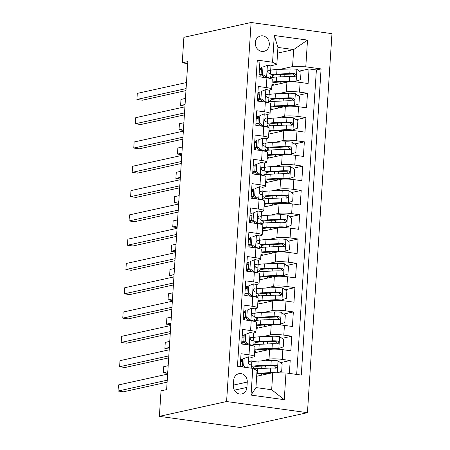 <?xml version="1.0" encoding="UTF-8"?>
<svg xmlns="http://www.w3.org/2000/svg" width="450" height="450" viewBox="0 0 450 450"><rect width="100%" height="100%" fill="white"/><g stroke="black" fill="none" stroke-linecap="round" stroke-linejoin="round"><path stroke-width="0.67" d="M255.308 42.688A7.875 6.964 77.6 0 0 263.998 51.345A7.875 6.964 77.6 0 0 269.297 44.617A7.875 6.964 77.6 0 0 260.606 35.966A7.875 6.964 77.6 0 0 255.308 42.688M307.451 412.678L331.959 33.649L251.106 22.5L226.592 401.535L307.451 412.678L240.238 427.5L159.379 416.351L226.592 401.535M257.164 61.791L259.886 62.167L258.941 76.748L266.918 77.844L266.293 87.564A9.844 1.429 3.7 0 1 271.631 89.184A9.844 1.429 3.7 0 1 270.551 89.758L268.751 90.152M266.293 87.564L258.311 86.462L257.372 101.042L265.348 102.144L264.718 111.859A9.844 1.429 3.7 0 1 270.062 113.484A9.844 1.429 3.7 0 1 268.982 114.052L267.182 114.452M264.718 111.859L256.742 110.762L255.803 125.342L263.779 126.439L263.149 136.159A9.844 1.429 3.7 0 1 268.493 137.779A9.844 1.429 3.7 0 1 267.407 138.352L265.607 138.746M263.149 136.159L255.172 135.056L254.227 149.636L262.204 150.739L261.579 160.453A9.844 1.429 3.7 0 1 266.918 162.079A9.844 1.429 3.7 0 1 265.838 162.647L264.037 163.046M261.579 160.453L253.603 159.356L252.658 173.931L260.634 175.033L260.004 184.753A9.844 1.429 3.7 0 1 265.348 186.373A9.844 1.429 3.7 0 1 264.268 186.947L262.468 187.341M260.004 184.753L252.028 183.651L251.089 198.231L259.065 199.328L258.435 209.047A9.844 1.429 3.7 0 1 263.779 210.673A9.844 1.429 3.7 0 1 262.693 211.241L260.893 211.641M258.435 209.047L250.459 207.951L249.514 222.525L257.49 223.627L256.866 233.347A9.844 1.429 3.7 0 1 262.204 234.968A9.844 1.429 3.7 0 1 261.124 235.541L259.324 235.935M256.866 233.347L248.889 232.245L247.944 246.825L255.921 247.922L255.291 257.642A9.844 1.429 3.7 0 1 260.634 259.267A9.844 1.429 3.7 0 1 259.554 259.836L257.754 260.235M255.291 257.642L247.314 256.545L246.375 271.119L254.351 272.222L253.721 281.942A9.844 1.429 3.7 0 1 259.065 283.562A9.844 1.429 3.7 0 1 257.979 284.136L256.179 284.529M253.721 281.942L245.745 280.839L244.8 295.419L252.776 296.516L252.152 306.236A9.844 1.429 3.7 0 1 257.49 307.862A9.844 1.429 3.7 0 1 256.41 308.43L254.61 308.829M252.152 306.236L244.176 305.139L243.231 319.714L251.207 320.816L250.577 330.536A9.844 1.429 3.7 0 1 255.921 332.156A9.844 1.429 3.7 0 1 254.841 332.724L253.041 333.124M250.577 330.536L242.601 329.434L241.661 344.014L249.638 345.111A9.844 1.429 3.7 0 1 254.976 346.736L254.351 356.456A9.844 1.429 3.7 0 1 253.266 357.024L251.466 357.418M289.367 373.416L290.199 360.512L280.457 362.661M265.613 365.929L264.831 366.103M254.588 352.794L269.629 349.476A9.844 1.429 3.7 0 1 282.853 349.689L290.829 350.792L291.774 336.212L282.026 338.361M267.182 341.634L266.4 341.809M256.157 328.494L271.204 325.176A9.844 1.429 -176.3 0 1 284.423 325.395L292.399 326.492L293.344 311.918L283.596 314.066M268.757 317.34L267.969 317.509M257.726 304.2L272.773 300.881A9.844 1.429 -176.3 0 1 285.998 301.095L293.974 302.197L294.913 287.618L285.171 289.766M270.326 293.04L269.544 293.214M259.301 279.9L274.343 276.581A9.844 1.429 -176.3 0 1 287.567 276.801L295.543 277.903L296.488 263.323L286.74 265.472M271.896 268.746L271.114 268.914M260.871 255.606L275.918 252.287A9.844 1.429 -176.3 0 1 289.136 252.506L297.113 253.603L298.058 239.023L288.309 241.172M273.471 244.446L272.683 244.62M262.44 231.306L277.487 227.987A9.844 1.429 -176.3 0 1 290.711 228.206L298.688 229.309L299.627 214.729L289.884 216.877M275.04 220.151L274.258 220.32M264.015 207.011L279.056 203.692A9.844 1.429 -176.3 0 1 292.281 203.912L300.257 205.009L301.202 190.429L291.454 192.578M276.609 195.851L275.827 196.026M265.584 182.711L280.631 179.398A9.844 1.429 -176.3 0 1 293.85 179.612L301.826 180.714L302.771 166.134L293.023 168.283M278.184 171.557L277.397 171.726M267.154 158.417L282.201 155.098A9.844 1.429 -176.3 0 1 295.425 155.317L303.401 156.414L304.341 141.84L294.598 143.989M279.754 147.257L278.972 147.431M268.729 134.117L283.77 130.804A9.844 1.429 -176.3 0 1 296.994 131.017L304.971 132.12L305.916 117.54L296.168 119.689M281.323 122.962L280.541 123.137M270.298 109.823L285.345 106.504A9.844 1.429 -176.3 0 1 298.564 106.723L306.54 107.82L307.485 93.246L297.737 95.394M282.898 98.663L282.111 98.837M259.926 92.098L257.923 92.543M258.356 116.398L256.348 116.837M256.787 140.692L254.779 141.137M255.212 164.993L253.209 165.431M253.643 189.287L251.634 189.731M252.073 213.587L250.065 214.026M250.498 237.881L248.496 238.326M248.929 262.176L246.921 262.62M247.359 286.476L245.351 286.92M245.784 310.77L243.782 311.214M244.215 335.07L242.207 335.514M159.379 416.351L161.032 390.842L166.629 389.604L187.841 61.594L182.244 62.831L187.718 63.585M246.909 387.422L247.252 382.072A7.628 6.75 77.6 0 0 238.838 373.691A7.628 6.75 77.6 0 0 233.702 380.205L233.359 385.549A7.628 6.75 77.6 0 0 241.774 393.936A7.628 6.75 77.6 0 0 246.909 387.422L234.377 390.184M276.829 64.423L272.565 62.229L257.271 60.12L237.471 366.261L252.771 368.37L257.029 370.564L255.932 387.574L271.665 389.739L272.762 372.735L285.986 372.949L301.286 375.058L321.081 68.918L305.786 66.808L292.562 66.594L293.659 49.584L277.926 47.413L276.829 64.423L270.321 65.858M272.565 62.229L274.298 35.505L307.513 40.084L305.786 66.808M285.986 372.949L284.259 399.679L251.038 395.1L252.771 368.37M278.319 93.684L286.284 91.924A9.844 1.429 3.7 0 1 299.509 92.143L307.485 93.246M271.868 85.522L286.914 82.209L286.284 91.924M258.756 94.191L258.874 92.329M276.75 117.979L284.715 116.224A9.844 1.429 3.7 0 1 297.934 116.443L305.916 117.54M257.186 118.485L257.304 116.629M275.175 142.279L283.146 140.518A9.844 1.429 3.7 0 1 296.364 140.737L304.341 141.84M255.611 142.785L255.735 140.923M273.606 166.573L281.571 164.818A9.844 1.429 3.7 0 1 294.795 165.032L302.771 166.134M254.042 167.079L254.16 165.223M272.036 190.873L280.001 189.112A9.844 1.429 3.7 0 1 293.226 189.332L301.202 190.429M252.472 191.379L252.591 189.518M270.461 215.167L278.432 213.412A9.844 1.429 3.7 0 1 291.651 213.626L299.627 214.729M250.898 215.674L251.021 213.817M268.892 239.462L276.857 237.707A9.844 1.429 3.7 0 1 290.081 237.926L298.058 239.023M249.328 239.974L249.446 238.112M267.322 263.762L275.287 262.007A9.844 1.429 3.7 0 1 288.512 262.221L296.488 263.323M247.759 264.268L247.877 262.412M265.748 288.056L273.718 286.301A9.844 1.429 3.7 0 1 286.937 286.521L294.913 287.618M246.184 288.568L246.308 286.706M264.178 312.356L272.143 310.601A9.844 1.429 3.7 0 1 285.368 310.815L293.344 311.918M244.614 312.863L244.732 311.006M262.609 336.651L270.574 334.896A9.844 1.429 3.7 0 1 283.798 335.115L291.774 336.212M243.045 337.157L243.163 335.301M242.646 359.364L240.638 359.809M241.47 361.457L241.594 359.601M261.034 360.951L269.004 359.196A9.844 1.429 3.7 0 1 282.223 359.409L290.199 360.512M296.685 374.428L316.378 69.958L309.054 68.946L299.312 71.094M286.914 82.209A9.844 1.429 -176.3 0 1 300.139 82.423L308.115 83.526L309.054 68.946M240.199 366.637L241.031 353.734L249.007 354.831A9.844 1.429 3.7 0 1 254.351 356.456M261.501 67.804L259.493 68.242M256.657 376.284L272.762 372.735M182.244 62.831L183.893 37.322L251.106 22.5M277.554 53.134L293.659 49.584L307.513 40.084M279.889 69.384L292.562 66.594M260.325 69.891L260.449 68.034M242.809 344.171L242.933 342.304M244.384 319.871L244.502 318.009M245.953 295.577L246.071 293.709M247.523 271.282L247.646 269.415M249.097 246.982L249.216 245.115M250.667 222.688L250.785 220.821M252.236 198.388L252.36 196.526M253.806 174.094L253.929 172.226M255.381 149.794L255.499 147.932M256.95 125.499L257.074 123.632M258.519 101.199L258.643 99.337M260.094 76.905L260.213 75.038M284.468 74.368L283.686 74.543M255.921 332.156L256.551 322.436A9.844 1.429 -176.3 0 0 251.207 320.816M257.49 307.862L258.12 298.142A9.844 1.429 -176.3 0 0 252.776 296.516M259.065 283.562L259.689 273.842A9.844 1.429 -176.3 0 0 254.351 272.222M260.634 259.267L261.264 249.547A9.844 1.429 -176.3 0 0 255.921 247.922M262.204 234.968L262.834 225.248A9.844 1.429 -176.3 0 0 257.49 223.627M263.779 210.673L264.403 200.953A9.844 1.429 -176.3 0 0 259.065 199.328M265.348 186.373L265.978 176.659A9.844 1.429 -176.3 0 0 260.634 175.033M266.918 162.079L267.548 152.359A9.844 1.429 -176.3 0 0 262.204 150.739M268.493 137.779L269.117 128.064A9.844 1.429 -176.3 0 0 263.779 126.439M270.062 113.484L270.692 103.764A9.844 1.429 -176.3 0 0 265.348 102.144M316.378 69.958L321.081 68.918M271.631 89.184L272.261 79.47A9.844 1.429 -176.3 0 0 266.918 77.844M255.932 387.574L251.038 395.1M271.665 389.739L284.259 399.679M274.298 35.505L277.926 47.413M248.653 356.811L242.674 358.959L248.653 356.811A6.519 0.945 3.7 0 1 252.084 357.868L251.955 360.219A18.827 2.728 3.7 0 1 251.955 360.225A18.827 2.728 3.7 0 1 251.955 360.231L251.657 364.838A18.827 2.728 -176.3 0 0 251.657 364.838L251.786 362.486A6.519 0.945 -176.3 0 0 249.857 361.682L249.502 361.688M242.511 361.418A15.626 2.261 3.7 0 1 240.531 361.479M244.125 358.639L243.658 365.929L245.7 367.397M242.674 358.959L242.201 366.249L243.658 365.929M243.343 367.071L242.201 366.249M167.243 380.177L118.041 391.027L118.434 384.952L167.636 374.108M251.471 367.751A18.827 2.728 3.7 0 1 251.471 367.757A18.827 2.728 3.7 0 1 251.471 367.762L251.415 368.184M240.199 366.609A18.827 2.728 -176.3 0 0 242.662 366.581M251.466 365.197A18.827 2.728 -176.3 0 0 251.657 364.843L251.955 360.225M242.213 366.036A15.626 2.261 3.7 0 1 240.232 366.092M249.159 361.839L249.857 361.682C248.293 362.379 248.231 363.353 249.666 364.601A6.519 0.945 3.7 0 1 251.595 365.4M167.113 382.168L123.502 391.781L118.041 391.027M277.605 372.814L281.683 371.171L282.15 363.881L277.937 360.849A6.519 0.945 -176.3 0 0 271.238 360.512L258.142 361.074A18.827 2.728 -176.3 0 0 251.854 361.845M264.386 365.985A7.751 1.125 3.7 0 1 265.995 366.784L265.899 368.252M275.017 372.769A6.519 0.945 -176.3 0 0 270.45 372.656L257.355 373.224A18.827 2.728 -176.3 0 0 256.854 373.247M270.506 373.23L259.239 373.719A15.626 2.261 -176.3 0 0 256.815 373.882M265.506 374.332L265.511 374.316A7.751 1.125 -176.3 0 0 263.903 373.517M253.817 368.91A18.827 2.728 3.7 0 1 257.653 368.606L270.754 368.044A6.519 0.945 3.7 0 1 275.676 368.184C277.605 367.408 277.667 366.435 275.861 365.271A6.519 0.945 -176.3 0 0 270.939 365.124L257.844 365.692A18.827 2.728 -176.3 0 0 251.539 366.463M255.105 368.769A15.626 2.261 3.7 0 1 253.339 367.588A15.626 2.261 3.7 0 1 259.729 366.188L272.824 365.619A3.324 0.484 3.7 0 1 274.252 365.625L275.726 367.369M275.676 368.184L276.142 368.156M245.7 334.339L250.228 332.516L245.7 334.339L245.227 341.629L249.441 344.661A6.519 0.945 3.7 0 1 252.872 345.701L253.041 343.457A18.827 2.728 3.7 0 1 253.041 343.463L252.894 345.713L253.041 343.463M249.441 344.661L248.259 344.925M250.228 332.516A6.519 0.945 3.7 0 1 253.654 333.574L253.53 335.925A18.827 2.728 3.7 0 1 253.53 335.931L253.356 338.186A6.519 0.945 -176.3 0 0 251.426 337.387L251.072 337.387M244.086 337.123A15.626 2.261 3.7 0 1 242.1 337.179M244.243 334.659L243.771 341.949L245.227 341.629M247.815 344.863L243.771 341.949M168.812 355.882L119.61 366.733L120.004 360.658L169.206 349.808M241.768 342.309A18.827 2.728 -176.3 0 0 244.232 342.281M253.035 340.897A18.827 2.728 -176.3 0 0 253.232 340.543L253.53 335.931M245.447 344.537A15.626 2.261 -176.3 0 0 247.101 344.346M243.782 341.736A15.626 2.261 3.7 0 1 241.802 341.798M250.734 337.539L251.426 337.387C249.862 338.085 249.801 339.058 251.241 340.301A6.519 0.945 3.7 0 1 253.17 341.106M168.683 357.868L125.072 367.487L119.61 366.733M247.269 310.044L251.797 308.216L247.269 310.044L246.797 317.334L251.01 320.366A6.519 0.945 3.7 0 1 254.441 321.407L254.61 319.157A18.827 2.728 3.7 0 1 254.61 319.162A18.827 2.728 3.7 0 1 254.61 319.168L254.61 319.162M251.01 320.366L249.834 320.625M251.797 308.216A6.519 0.945 3.7 0 1 255.229 309.274L255.099 311.625A18.827 2.728 3.7 0 1 255.099 311.631A18.827 2.728 3.7 0 1 255.099 311.636L254.801 316.243A18.827 2.728 -176.3 0 0 254.801 316.243L254.931 313.892A6.519 0.945 -176.3 0 0 253.001 313.088L252.647 313.093M245.655 312.823A15.626 2.261 3.7 0 1 243.669 312.885M245.812 310.365L245.34 317.655L246.797 317.334M249.384 320.563L245.34 317.655M170.381 331.588L121.179 342.433L121.573 336.358L170.775 325.513M243.343 318.015A18.827 2.728 -176.3 0 0 245.801 317.987M254.61 316.603A18.827 2.728 -176.3 0 0 254.801 316.249L255.099 311.631M247.016 320.237A15.626 2.261 -176.3 0 0 248.67 320.051M245.357 317.441A15.626 2.261 3.7 0 1 243.371 317.498M252.304 313.245L253.001 313.088C251.438 313.785 251.376 314.758 252.81 316.007A6.519 0.945 3.7 0 1 254.739 316.806M170.257 333.574L126.647 343.187L121.179 342.433M248.839 285.744L253.367 283.922L248.839 285.744L248.372 293.034L252.585 296.066A6.519 0.945 3.7 0 1 256.011 297.113L256.185 294.863A18.827 2.728 3.7 0 1 256.185 294.868L256.039 297.118L256.185 294.868M252.585 296.066L251.404 296.331M253.367 283.922A6.519 0.945 3.7 0 1 256.798 284.979L256.669 287.331A18.827 2.728 3.7 0 1 256.669 287.336L256.5 289.598A6.519 0.945 -176.3 0 0 254.571 288.793L254.216 288.799M247.224 288.529A15.626 2.261 3.7 0 1 245.244 288.585M247.382 286.071L246.915 293.355L248.372 293.034M250.959 296.269L246.915 293.355M171.956 307.288L122.754 318.139L123.148 312.064L172.35 301.213M244.912 293.715A18.827 2.728 -176.3 0 0 247.376 293.687M256.179 292.303A18.827 2.728 -176.3 0 0 256.371 291.949L256.669 287.336M248.586 295.942A15.626 2.261 -176.3 0 0 250.239 295.751M246.926 293.141A15.626 2.261 3.7 0 1 244.946 293.203M253.873 288.945L254.571 288.793C253.007 289.491 252.945 290.464 254.379 291.707A6.519 0.945 3.7 0 1 256.309 292.511M171.827 309.274L128.216 318.892L122.754 318.139M250.414 261.45L254.942 259.622L250.414 261.45L249.941 268.74L254.154 271.772A6.519 0.945 3.7 0 1 257.586 272.812L257.754 270.568A18.827 2.728 3.7 0 1 257.754 270.574L257.884 268.211L257.754 270.568M254.154 271.772L252.973 272.031M254.942 259.622A6.519 0.945 3.7 0 1 258.368 260.679L258.244 263.036A18.827 2.728 3.7 0 1 258.244 263.042M248.799 264.229A15.626 2.261 3.7 0 1 246.814 264.291M248.957 261.771L248.484 269.061L249.941 268.74M252.529 271.969L248.484 269.061M173.526 282.994L124.324 293.839L124.718 287.764L173.919 276.919M246.482 269.421A18.827 2.728 -176.3 0 0 248.946 269.392M257.749 268.009A18.827 2.728 -176.3 0 0 257.946 267.654A18.827 2.728 -176.3 0 0 257.946 267.649L258.069 265.298A6.519 0.945 -176.3 0 0 256.14 264.493L255.786 264.499M250.161 271.642A15.626 2.261 -176.3 0 0 251.814 271.457M248.496 268.847A15.626 2.261 3.7 0 1 246.516 268.903M255.442 264.651L256.14 264.493C254.576 265.196 254.514 266.164 255.954 267.412A6.519 0.945 3.7 0 1 257.884 268.211M173.396 284.979L129.786 294.593L124.324 293.839M254.739 350.409A15.626 2.261 -176.3 0 1 260.809 349.419L273.909 348.857A3.324 0.484 -176.3 0 1 277.267 349.02L283.252 346.871L283.725 339.581L279.512 336.549A6.519 0.945 -176.3 0 0 272.807 336.212L259.712 336.78A18.827 2.728 -176.3 0 0 253.423 337.545M265.961 341.685A7.751 1.125 3.7 0 1 267.57 342.484L267.474 343.952M278.724 348.699A6.519 0.945 -176.3 0 0 272.025 348.362L258.924 348.924A18.827 2.728 -176.3 0 0 254.812 349.267M254.61 352.423A18.827 2.728 -176.3 0 0 255.369 352.62M254.683 351.276A15.626 2.261 -176.3 0 0 257.001 352.26M267.081 350.038L267.081 350.016A7.751 1.125 -176.3 0 0 265.472 349.217M252.934 345.077A18.827 2.728 3.7 0 1 259.228 344.312L272.323 343.744A6.519 0.945 3.7 0 1 277.245 343.89C279.174 343.108 279.236 342.135 277.436 340.971A6.519 0.945 -176.3 0 0 272.509 340.83L259.414 341.392A18.827 2.728 -176.3 0 0 253.114 342.169M252.996 344.183A18.827 2.728 -176.3 0 0 254.542 344.734M256.674 344.475A15.626 2.261 3.7 0 1 254.908 343.294A15.626 2.261 3.7 0 1 261.298 341.887L274.393 341.325A3.324 0.484 3.7 0 1 275.822 341.325L277.296 343.069M277.245 343.89L277.718 343.856M168.176 365.698L163.71 366.683L163.316 372.757L167.782 371.773M163.316 372.757L167.681 373.359M256.309 326.115A15.626 2.261 -176.3 0 1 262.384 325.125L275.479 324.557A3.324 0.484 -176.3 0 1 278.837 324.726L284.822 322.577L285.294 315.287L281.081 312.255A6.519 0.945 -176.3 0 0 274.382 311.918L261.281 312.48A18.827 2.728 -176.3 0 0 254.993 313.251M267.531 317.391A7.751 1.125 3.7 0 1 269.139 318.189L269.044 319.657M280.294 324.405A6.519 0.945 -176.3 0 0 273.594 324.067L260.499 324.63A18.827 2.728 -176.3 0 0 256.387 324.968M256.179 328.123A18.827 2.728 -176.3 0 0 256.944 328.32M256.252 326.981A15.626 2.261 -176.3 0 0 258.57 327.96M268.65 325.738L268.65 325.721A7.751 1.125 -176.3 0 0 267.041 324.923M254.509 320.782A18.827 2.728 3.7 0 1 260.798 320.012L273.892 319.449A6.519 0.945 3.7 0 1 278.814 319.59C280.744 318.814 280.811 317.841 279.006 316.676A6.519 0.945 -176.3 0 0 274.084 316.53L260.983 317.098A18.827 2.728 -176.3 0 0 254.683 317.869M254.565 319.888A18.827 2.728 -176.3 0 0 256.118 320.439M258.244 320.175A15.626 2.261 3.7 0 1 256.477 318.994A15.626 2.261 3.7 0 1 262.868 317.593L275.968 317.025A3.324 0.484 3.7 0 1 277.391 317.031L278.865 318.774M278.814 319.59L279.287 319.562M169.751 341.398L165.279 342.388L164.891 348.457L169.357 347.473M164.891 348.457L169.256 349.059M257.884 301.815A15.626 2.261 -176.3 0 1 263.953 300.825L277.048 300.262A3.324 0.484 -176.3 0 1 280.412 300.426L286.397 298.277L286.864 290.987L282.651 287.955A6.519 0.945 -176.3 0 0 275.951 287.618L262.856 288.186A18.827 2.728 -176.3 0 0 256.567 288.951M269.1 293.091A7.751 1.125 3.7 0 1 270.709 293.895L270.613 295.358M281.869 300.105A6.519 0.945 -176.3 0 0 275.164 299.767L262.069 300.33A18.827 2.728 -176.3 0 0 257.957 300.673M257.754 303.829A18.827 2.728 -176.3 0 0 258.514 304.026M257.827 302.681A15.626 2.261 -176.3 0 0 260.145 303.666M270.219 301.444L270.225 301.427A7.751 1.125 -176.3 0 0 268.616 300.623M256.078 296.483A18.827 2.728 3.7 0 1 262.367 295.718L275.468 295.149A6.519 0.945 3.7 0 1 280.389 295.296C282.319 294.514 282.381 293.541 280.575 292.376A6.519 0.945 -176.3 0 0 275.653 292.236L262.558 292.798A18.827 2.728 -176.3 0 0 256.252 293.574M256.134 295.588A18.827 2.728 -176.3 0 0 257.687 296.139M259.819 295.881A15.626 2.261 3.7 0 1 258.053 294.699A15.626 2.261 3.7 0 1 264.442 293.293L277.537 292.731A3.324 0.484 3.7 0 1 278.966 292.736L280.44 294.474M280.389 295.296L280.856 295.267M171.321 317.104L166.854 318.088L166.461 324.163L170.927 323.179M166.461 324.163L170.826 324.765M259.453 277.521A15.626 2.261 -176.3 0 1 265.523 276.531L278.623 275.963A3.324 0.484 -176.3 0 1 281.981 276.131L287.966 273.983L288.439 266.692L284.226 263.661A6.519 0.945 -176.3 0 0 277.521 263.323L264.426 263.886A18.827 2.728 -176.3 0 0 258.137 264.656M270.675 268.796A7.751 1.125 3.7 0 1 272.284 269.595L272.188 271.063M283.438 275.811A6.519 0.945 -176.3 0 0 276.739 275.473L263.638 276.036A18.827 2.728 -176.3 0 0 259.526 276.373M259.324 279.529A18.827 2.728 -176.3 0 0 260.083 279.726M259.397 278.387A15.626 2.261 -176.3 0 0 261.714 279.366M271.794 277.144L271.794 277.127A7.751 1.125 -176.3 0 0 270.186 276.328M257.648 272.188A18.827 2.728 3.7 0 1 263.942 271.418L277.037 270.855A6.519 0.945 3.7 0 1 281.959 270.996C283.888 270.219 283.95 269.246 282.15 268.082A6.519 0.945 -176.3 0 0 277.222 267.941L264.127 268.504A18.827 2.728 -176.3 0 0 257.827 269.274M257.709 271.294A18.827 2.728 -176.3 0 0 259.256 271.845M261.388 271.586A15.626 2.261 3.7 0 1 259.622 270.405A15.626 2.261 3.7 0 1 266.012 268.999L279.107 268.431A3.324 0.484 3.7 0 1 280.536 268.436L282.009 270.18M281.959 270.996L282.431 270.968M172.89 292.809L168.424 293.794L168.03 299.869L172.496 298.879M168.03 299.869L172.395 300.471M251.983 237.156L256.511 235.328L251.983 237.156L251.511 244.44L255.724 247.472A6.519 0.945 3.7 0 1 259.155 248.518L259.324 246.268A18.827 2.728 3.7 0 1 259.324 246.274A18.827 2.728 3.7 0 1 259.324 246.279M255.724 247.472L254.548 247.736M256.511 235.328A6.519 0.945 3.7 0 1 259.942 236.385L259.813 238.736A18.827 2.728 3.7 0 1 259.813 238.742A18.827 2.728 3.7 0 1 259.813 238.748L259.644 241.003A6.519 0.945 -176.3 0 0 257.715 240.199L257.361 240.204M250.369 239.934A15.626 2.261 3.7 0 1 248.383 239.991M250.526 237.476L250.054 244.761L251.511 244.44M254.098 247.674L250.054 244.761M175.095 258.694L125.893 269.544L126.287 263.469L175.489 252.619M248.051 245.121A18.827 2.728 -176.3 0 0 250.515 245.093M259.324 243.709A18.827 2.728 -176.3 0 0 259.515 243.354L259.813 238.736M251.73 247.348A15.626 2.261 -176.3 0 0 253.384 247.157M250.071 244.553A15.626 2.261 3.7 0 1 248.085 244.609M257.017 240.351L257.715 240.199C256.151 240.896 256.089 241.869 257.524 243.112A6.519 0.945 3.7 0 1 259.453 243.917M174.971 260.679L131.361 270.298L125.893 269.544M261.023 253.221A15.626 2.261 -176.3 0 1 267.097 252.231L280.192 251.668A3.324 0.484 -176.3 0 1 283.551 251.831L289.536 249.683L290.008 242.398L285.795 239.361A6.519 0.945 -176.3 0 0 279.096 239.023L265.995 239.591A18.827 2.728 -176.3 0 0 259.706 240.356M272.244 244.502A7.751 1.125 3.7 0 1 273.853 245.301L273.757 246.769M285.007 251.511A6.519 0.945 -176.3 0 0 278.308 251.173L265.213 251.736A18.827 2.728 -176.3 0 0 261.101 252.079M260.893 255.234A18.827 2.728 -176.3 0 0 261.658 255.431M260.966 254.087A15.626 2.261 -176.3 0 0 263.284 255.071M273.364 252.849L273.364 252.833A7.751 1.125 -176.3 0 0 271.755 252.034M259.222 247.888A18.827 2.728 3.7 0 1 265.511 247.123L278.606 246.555A6.519 0.945 3.7 0 1 283.528 246.701C285.457 245.919 285.525 244.946 283.719 243.782A6.519 0.945 -176.3 0 0 278.798 243.641L265.697 244.204A18.827 2.728 -176.3 0 0 259.397 244.98M259.279 246.994A18.827 2.728 -176.3 0 0 260.831 247.545M262.957 247.286A15.626 2.261 3.7 0 1 261.191 246.105A15.626 2.261 3.7 0 1 267.581 244.699L280.682 244.136A3.324 0.484 3.7 0 1 282.105 244.142L283.579 245.88M283.528 246.701L284.001 246.673M174.465 268.509L169.993 269.494L169.605 275.569L174.071 274.584M169.605 275.569L173.97 276.171M253.553 212.856L258.081 211.028L253.553 212.856L253.086 220.146L257.299 223.178A6.519 0.945 3.7 0 1 260.724 224.218L260.899 221.974A18.827 2.728 3.7 0 1 260.899 221.979M257.299 223.178L256.118 223.436M258.081 211.028A6.519 0.945 3.7 0 1 261.512 212.085L261.382 214.442A18.827 2.728 3.7 0 1 261.382 214.447L261.084 219.054A18.827 2.728 -176.3 0 0 261.084 219.054L261.214 216.703A6.519 0.945 -176.3 0 0 259.284 215.904L258.93 215.904M251.938 215.634A15.626 2.261 3.7 0 1 249.958 215.696M252.096 213.176L251.629 220.466L253.086 220.146M255.667 223.374L251.629 220.466M176.67 234.399L127.468 245.244L127.862 239.169L177.064 228.324M249.626 220.826A18.827 2.728 -176.3 0 0 252.09 220.798M260.893 219.414A18.827 2.728 -176.3 0 0 261.084 219.06L261.382 214.442M253.299 223.048A15.626 2.261 -176.3 0 0 254.953 222.862M251.64 220.252A15.626 2.261 3.7 0 1 249.66 220.309M258.587 216.056L259.284 215.904C257.721 216.602 257.659 217.569 259.093 218.818A6.519 0.945 3.7 0 1 261.023 219.623M176.541 236.385L132.93 245.998L127.468 245.244M262.597 228.926A15.626 2.261 -176.3 0 1 268.667 227.936L281.762 227.374A3.324 0.484 -176.3 0 1 285.126 227.537L291.111 225.388L291.577 218.098L287.364 215.066A6.519 0.945 -176.3 0 0 280.665 214.729L267.57 215.291A18.827 2.728 -176.3 0 0 261.281 216.062M273.814 220.202A7.751 1.125 3.7 0 1 275.423 221.001L275.327 222.469M286.582 227.216A6.519 0.945 -176.3 0 0 279.877 226.879L266.782 227.441A18.827 2.728 -176.3 0 0 262.671 227.779M262.468 230.94A18.827 2.728 -176.3 0 0 263.227 231.131M262.541 229.792A15.626 2.261 -176.3 0 0 264.859 230.777M274.933 228.549L274.939 228.532A7.751 1.125 -176.3 0 0 273.33 227.734M260.792 223.594A18.827 2.728 3.7 0 1 267.081 222.823L280.181 222.261A6.519 0.945 3.7 0 1 285.103 222.401C287.032 221.625 287.094 220.652 285.289 219.487A6.519 0.945 -176.3 0 0 280.367 219.347L267.272 219.909A18.827 2.728 -176.3 0 0 260.966 220.68M260.848 222.699A18.827 2.728 -176.3 0 0 262.401 223.251M264.532 222.992A15.626 2.261 3.7 0 1 262.766 221.811A15.626 2.261 3.7 0 1 269.156 220.404L282.251 219.836A3.324 0.484 3.7 0 1 283.68 219.842L285.154 221.586M285.103 222.401L285.57 222.373M176.034 244.215L171.568 245.199L171.174 251.274L175.641 250.284M171.174 251.274L175.539 251.876M255.127 188.561L259.656 186.733L255.127 188.561L254.655 195.846L258.868 198.883A6.519 0.945 3.7 0 1 262.299 199.924L262.468 197.674A18.827 2.728 3.7 0 1 262.468 197.679A18.827 2.728 3.7 0 1 262.468 197.685L262.468 197.674M258.868 198.883L257.687 199.142M259.656 186.733A6.519 0.945 3.7 0 1 263.081 187.791L262.957 190.142A18.827 2.728 3.7 0 1 262.957 190.148A18.827 2.728 3.7 0 1 262.957 190.153L262.659 194.76A18.827 2.728 -176.3 0 0 262.659 194.76L262.783 192.409A6.519 0.945 -176.3 0 0 260.854 191.604L260.499 191.61M253.513 191.34A15.626 2.261 3.7 0 1 251.528 191.396M253.671 188.882L253.198 196.172L254.655 195.846M257.243 199.08L253.198 196.172M178.239 210.099L129.037 220.95L129.431 214.875L178.633 204.024M251.196 196.526A18.827 2.728 -176.3 0 0 253.659 196.498M262.463 195.114A18.827 2.728 -176.3 0 0 262.659 194.766L262.957 190.148M254.874 198.754A15.626 2.261 -176.3 0 0 256.528 198.562M253.209 195.958A15.626 2.261 3.7 0 1 251.229 196.014M260.156 191.756L260.854 191.604C259.29 192.302 259.228 193.275 260.668 194.518A6.519 0.945 3.7 0 1 262.597 195.322M178.11 212.085L134.499 221.704L129.037 220.95M264.167 204.626A15.626 2.261 -176.3 0 1 270.236 203.636L283.337 203.074A3.324 0.484 -176.3 0 1 286.695 203.237L292.68 201.088L293.152 193.804L288.939 190.772A6.519 0.945 -176.3 0 0 282.234 190.429L269.139 190.997A18.827 2.728 -176.3 0 0 262.851 191.768M275.389 195.907A7.751 1.125 3.7 0 1 276.998 196.706L276.902 198.174M288.152 202.916A6.519 0.945 -176.3 0 0 281.452 202.579L268.352 203.141A18.827 2.728 -176.3 0 0 264.24 203.484M264.037 206.64A18.827 2.728 -176.3 0 0 264.797 206.837M264.111 205.498A15.626 2.261 -176.3 0 0 266.428 206.477M276.508 204.255L276.508 204.238A7.751 1.125 -176.3 0 0 274.899 203.439M262.361 199.299A18.827 2.728 3.7 0 1 268.65 198.529L281.751 197.966A6.519 0.945 3.7 0 1 286.673 198.107C288.602 197.325 288.664 196.357 286.864 195.188A6.519 0.945 -176.3 0 0 281.936 195.047L268.841 195.609A18.827 2.728 -176.3 0 0 262.536 196.386M262.423 198.399A18.827 2.728 -176.3 0 0 263.97 198.951M266.102 198.692A15.626 2.261 3.7 0 1 264.336 197.511A15.626 2.261 3.7 0 1 270.726 196.104L283.821 195.542A3.324 0.484 3.7 0 1 285.249 195.547L286.723 197.291M286.673 198.107L287.145 198.079M177.604 219.915L173.138 220.899L172.744 226.974L177.21 225.99M172.744 226.974L177.109 227.576M256.697 164.261L261.225 162.433L256.697 164.261L256.224 171.551L260.438 174.583A6.519 0.945 3.7 0 1 263.869 175.624L264.037 173.379A18.827 2.728 3.7 0 1 264.037 173.385L263.891 175.629L264.037 173.379M260.438 174.583L259.262 174.842M261.225 162.433A6.519 0.945 3.7 0 1 264.656 163.496L264.527 165.847A18.827 2.728 3.7 0 1 264.527 165.853L264.229 170.46A18.827 2.728 -176.3 0 0 264.229 170.46L264.358 168.109A6.519 0.945 -176.3 0 0 262.429 167.31L262.074 167.31M255.083 167.04A15.626 2.261 3.7 0 1 253.097 167.102M255.24 164.582L254.768 171.872L256.224 171.551M258.812 174.78L254.768 171.872M179.809 185.805L130.607 196.65L131.001 190.581L180.203 179.73M252.765 172.232A18.827 2.728 -176.3 0 0 255.229 172.204M264.037 170.82A18.827 2.728 -176.3 0 0 264.229 170.466L264.527 165.847M256.444 174.454A15.626 2.261 -176.3 0 0 258.097 174.268M254.784 171.658A15.626 2.261 3.7 0 1 252.799 171.714M261.731 167.462L262.429 167.31C260.865 168.007 260.803 168.975 262.238 170.224A6.519 0.945 3.7 0 1 264.167 171.028M179.685 187.791L136.074 197.404L130.607 196.65M265.736 180.332A15.626 2.261 -176.3 0 1 271.811 179.342L284.906 178.779A3.324 0.484 -176.3 0 1 288.264 178.942L294.249 176.794L294.722 169.504L290.509 166.472A6.519 0.945 -176.3 0 0 283.809 166.134L270.709 166.697A18.827 2.728 -176.3 0 0 264.42 167.468M276.958 171.607A7.751 1.125 3.7 0 1 278.567 172.406L278.471 173.874M289.721 178.622A6.519 0.945 -176.3 0 0 283.022 178.284L269.927 178.847A18.827 2.728 -176.3 0 0 265.809 179.184M265.607 182.346A18.827 2.728 -176.3 0 0 266.372 182.537M265.68 181.198A15.626 2.261 -176.3 0 0 267.998 182.183M278.077 179.961L278.077 179.938A7.751 1.125 -176.3 0 0 276.469 179.139M263.936 174.999A18.827 2.728 3.7 0 1 270.225 174.229L283.32 173.666A6.519 0.945 3.7 0 1 288.242 173.807C290.171 173.031 290.239 172.058 288.433 170.893A6.519 0.945 -176.3 0 0 283.511 170.752L270.411 171.315A18.827 2.728 -176.3 0 0 264.111 172.086M263.993 174.105A18.827 2.728 -176.3 0 0 265.545 174.656M267.671 174.398A15.626 2.261 3.7 0 1 265.905 173.216A15.626 2.261 3.7 0 1 272.295 171.81L285.396 171.248A3.324 0.484 3.7 0 1 286.819 171.248L288.293 172.991M288.242 173.807L288.714 173.779M179.179 195.621L174.707 196.605L174.313 202.68L178.785 201.696M174.313 202.68L178.684 203.282M258.266 139.967L262.794 138.139L258.266 139.967L257.799 147.251L262.012 150.289A6.519 0.945 3.7 0 1 265.438 151.329L265.613 149.079A18.827 2.728 3.7 0 1 265.613 149.085A18.827 2.728 3.7 0 1 265.613 149.091L265.613 149.085M262.012 150.289L260.831 150.547M262.794 138.139A6.519 0.945 3.7 0 1 266.226 139.196L266.096 141.547A18.827 2.728 3.7 0 1 266.096 141.553A18.827 2.728 3.7 0 1 266.096 141.559L265.798 146.166A18.827 2.728 -176.3 0 0 265.798 146.166L265.928 143.814A6.519 0.945 -176.3 0 0 263.998 143.01L263.644 143.016M256.652 142.746A15.626 2.261 3.7 0 1 254.672 142.802M256.809 140.287L256.343 147.578L257.799 147.251M260.381 150.486L256.343 147.578M181.384 161.505L132.182 172.356L132.576 166.281L181.778 155.43M254.34 147.932A18.827 2.728 -176.3 0 0 256.804 147.909M265.607 146.526A18.827 2.728 -176.3 0 0 265.798 146.171L266.096 141.553M258.013 150.159A15.626 2.261 -176.3 0 0 259.667 149.968M256.354 147.364A15.626 2.261 3.7 0 1 254.374 147.42M263.301 143.162L263.998 143.01C262.434 143.707 262.373 144.681 263.807 145.924A6.519 0.945 3.7 0 1 265.736 146.728M181.254 163.491L137.644 173.109L132.182 172.356M267.311 156.037A15.626 2.261 -176.3 0 1 273.381 155.042L286.476 154.479A3.324 0.484 -176.3 0 1 289.839 154.643L295.824 152.494L296.291 145.209L292.078 142.178A6.519 0.945 -176.3 0 0 285.379 141.84L272.284 142.403A18.827 2.728 -176.3 0 0 265.995 143.173M278.528 147.313A7.751 1.125 3.7 0 1 280.136 148.112L280.041 149.58M291.291 154.322A6.519 0.945 -176.3 0 0 284.591 153.984L271.496 154.553A18.827 2.728 -176.3 0 0 267.384 154.89M267.182 158.046A18.827 2.728 -176.3 0 0 267.941 158.243M267.255 156.904A15.626 2.261 -176.3 0 0 269.572 157.882M279.647 155.661L279.653 155.644A7.751 1.125 -176.3 0 0 278.044 154.845M265.506 150.705A18.827 2.728 3.7 0 1 271.794 149.934L284.895 149.372A6.519 0.945 3.7 0 1 289.817 149.513C291.746 148.731 291.808 147.763 290.002 146.599A6.519 0.945 -176.3 0 0 285.081 146.453L271.986 147.015A18.827 2.728 -176.3 0 0 265.68 147.791M265.562 149.811A18.827 2.728 -176.3 0 0 267.114 150.356M269.246 150.097A15.626 2.261 3.7 0 1 267.48 148.916A15.626 2.261 3.7 0 1 273.87 147.51L286.965 146.947A3.324 0.484 3.7 0 1 288.394 146.953L289.868 148.697M289.817 149.513L290.284 149.484M180.748 171.321L176.282 172.305L175.888 178.38L180.354 177.396M175.888 178.38L180.253 178.982M259.841 115.667L264.369 113.839L259.841 115.667L259.369 122.957L263.582 125.989A6.519 0.945 3.7 0 1 267.013 127.029L267.182 124.785A18.827 2.728 3.7 0 1 267.182 124.791L267.036 127.035L267.182 124.791M263.582 125.989L262.401 126.248M264.369 113.839A6.519 0.945 3.7 0 1 267.795 114.902L267.671 117.253A18.827 2.728 3.7 0 1 267.671 117.259L267.497 119.514A6.519 0.945 -176.3 0 0 265.567 118.716L265.213 118.716M258.221 118.451A15.626 2.261 3.7 0 1 256.241 118.508M258.384 115.987L257.912 123.278L259.369 122.957M261.956 126.186L257.912 123.278M182.953 137.211L133.751 148.056L134.145 141.986L183.347 131.136M255.909 123.638A18.827 2.728 -176.3 0 0 258.373 123.609M267.176 122.226A18.827 2.728 -176.3 0 0 267.368 121.871A18.827 2.728 -176.3 0 0 267.373 121.866M259.588 125.859A15.626 2.261 -176.3 0 0 261.242 125.674M257.923 123.064A15.626 2.261 3.7 0 1 255.943 123.126M264.87 118.867L265.567 118.716C264.004 119.413 263.942 120.386 265.382 121.629A6.519 0.945 3.7 0 1 267.311 122.434M182.824 139.196L139.213 148.809L133.751 148.056M268.881 131.737A15.626 2.261 -176.3 0 1 274.95 130.748L288.051 130.185A3.324 0.484 -176.3 0 1 291.409 130.348L297.394 128.199L297.866 120.909L293.647 117.877A6.519 0.945 -176.3 0 0 286.948 117.54L273.853 118.103A18.827 2.728 -176.3 0 0 267.564 118.873M280.102 123.013A7.751 1.125 3.7 0 1 281.711 123.812L281.616 125.28M292.866 130.028A6.519 0.945 -176.3 0 0 286.166 129.69L273.066 130.252A18.827 2.728 -176.3 0 0 268.954 130.59M268.751 133.751A18.827 2.728 -176.3 0 0 269.511 133.948M268.824 132.604A15.626 2.261 -176.3 0 0 271.142 133.588M281.222 131.366L281.222 131.344A7.751 1.125 -176.3 0 0 279.613 130.545M267.075 126.405A18.827 2.728 3.7 0 1 273.364 125.634L286.464 125.072A6.519 0.945 3.7 0 1 291.386 125.212C293.316 124.436 293.377 123.463 291.577 122.299A6.519 0.945 -176.3 0 0 286.65 122.158L273.555 122.721A18.827 2.728 -176.3 0 0 267.249 123.497M267.137 125.511A18.827 2.728 -176.3 0 0 268.684 126.062M270.816 125.803A15.626 2.261 3.7 0 1 269.049 124.622A15.626 2.261 3.7 0 1 275.439 123.216L288.534 122.653A3.324 0.484 3.7 0 1 289.963 122.653L291.437 124.397M291.386 125.212L291.859 125.184M182.317 147.026L177.851 148.011L177.458 154.086L181.924 153.101M177.458 154.086L181.822 154.688M261.411 91.373L265.939 89.544L261.411 91.373L260.938 98.663L265.151 101.694A6.519 0.945 3.7 0 1 268.582 102.735L268.751 100.491A18.827 2.728 3.7 0 1 268.751 100.491A18.827 2.728 3.7 0 1 268.751 100.496L268.881 98.134L268.751 100.485M265.151 101.694L263.976 101.953M265.939 89.544A6.519 0.945 3.7 0 1 269.37 90.602L269.241 92.953A18.827 2.728 3.7 0 1 269.241 92.959A18.827 2.728 3.7 0 1 269.241 92.964L268.942 97.571A18.827 2.728 -176.3 0 0 268.942 97.571L269.072 95.22A6.519 0.945 -176.3 0 0 267.142 94.416L266.788 94.421M259.796 94.151A15.626 2.261 3.7 0 1 257.811 94.207M259.954 91.693L259.481 98.983L260.938 98.663M263.526 101.891L259.481 98.983M184.523 112.911L135.321 123.761L135.714 117.686L184.916 106.841M257.479 99.343A18.827 2.728 -176.3 0 0 259.942 99.315M268.751 97.931A18.827 2.728 -176.3 0 0 268.942 97.577L269.241 92.959M261.157 101.565A15.626 2.261 -176.3 0 0 262.811 101.374M259.498 98.769A15.626 2.261 3.7 0 1 257.512 98.826M266.445 94.573L267.142 94.416C265.579 95.113 265.517 96.086 266.951 97.335A6.519 0.945 3.7 0 1 268.881 98.134M184.399 114.896L140.788 124.515L135.321 123.761M270.45 107.443A15.626 2.261 -176.3 0 1 276.525 106.448L289.62 105.885A3.324 0.484 -176.3 0 1 292.978 106.054L298.963 103.905L299.436 96.615L295.223 93.583A6.519 0.945 -176.3 0 0 288.523 93.246L275.423 93.808A18.827 2.728 -176.3 0 0 269.134 94.579M281.672 98.719A7.751 1.125 3.7 0 1 283.281 99.517L283.185 100.986M294.435 105.728A6.519 0.945 -176.3 0 0 287.736 105.39L274.641 105.958A18.827 2.728 -176.3 0 0 270.523 106.296M270.321 109.451A18.827 2.728 -176.3 0 0 271.086 109.648M270.394 108.309A15.626 2.261 -176.3 0 0 272.711 109.288M282.791 107.066L282.791 107.049A7.751 1.125 -176.3 0 0 281.183 106.251M268.65 102.111A18.827 2.728 3.7 0 1 274.939 101.34L288.034 100.778A6.519 0.945 3.7 0 1 292.956 100.918C294.885 100.136 294.952 99.169 293.147 98.004A6.519 0.945 -176.3 0 0 288.225 97.858L275.124 98.426A18.827 2.728 -176.3 0 0 268.824 99.197M268.706 101.216A18.827 2.728 -176.3 0 0 270.259 101.762M272.385 101.503A15.626 2.261 3.7 0 1 270.619 100.322A15.626 2.261 3.7 0 1 277.009 98.916L290.109 98.353A3.324 0.484 3.7 0 1 291.532 98.359L293.006 100.103M292.956 100.918L293.428 100.89M183.893 122.726L179.421 123.711L179.027 129.786L183.499 128.801M179.027 129.786L183.398 130.388M262.98 67.072L267.508 65.244L262.98 67.072L262.513 74.362L266.726 77.394A6.519 0.945 3.7 0 1 270.152 78.435M266.726 77.394L265.545 77.653M267.508 65.244A6.519 0.945 3.7 0 1 270.939 66.308L270.81 68.659A18.827 2.728 3.7 0 1 270.81 68.664L270.641 70.92A6.519 0.945 -176.3 0 0 268.712 70.121L268.358 70.121M261.366 69.857A15.626 2.261 3.7 0 1 259.386 69.913M261.523 67.393L261.056 74.683L262.513 74.362M265.095 77.591L261.056 74.683M186.097 88.616L136.896 99.467L137.289 93.392L186.491 82.541M270.326 76.191A18.827 2.728 3.7 0 1 270.326 76.196L270.157 78.435M259.054 75.043A18.827 2.728 -176.3 0 0 261.517 75.015M270.321 73.631A18.827 2.728 -176.3 0 0 270.512 73.277L270.81 68.664M262.727 77.265A15.626 2.261 -176.3 0 0 264.381 77.079M261.067 74.469A15.626 2.261 3.7 0 1 259.088 74.531M268.014 70.273L268.712 70.121C267.148 70.819 267.086 71.792 268.521 73.035A6.519 0.945 3.7 0 1 270.45 73.839M185.968 90.602L142.358 100.215L136.896 99.467M272.025 83.143A15.626 2.261 -176.3 0 1 278.094 82.153L291.189 81.591A3.324 0.484 -176.3 0 1 294.553 81.754L300.538 79.605L301.005 72.315L296.792 69.283A6.519 0.945 -176.3 0 0 290.093 68.946L276.998 69.508A18.827 2.728 -176.3 0 0 270.709 70.279M283.241 74.419A7.751 1.125 3.7 0 1 284.85 75.218L284.754 76.686M296.004 81.433A6.519 0.945 -176.3 0 0 289.305 81.096L276.21 81.658A18.827 2.728 -176.3 0 0 272.098 82.001M271.896 85.157A18.827 2.728 -176.3 0 0 272.655 85.354M271.969 84.009A15.626 2.261 -176.3 0 0 274.286 84.994M284.361 82.772L284.366 82.749A7.751 1.125 -176.3 0 0 282.757 81.951M270.219 77.811A18.827 2.728 3.7 0 1 276.508 77.04L289.603 76.478A6.519 0.945 3.7 0 1 294.531 76.618C296.46 75.842 296.522 74.869 294.716 73.704A6.519 0.945 -176.3 0 0 289.794 73.564L276.699 74.126A18.827 2.728 -176.3 0 0 270.394 74.903M270.276 76.916A18.827 2.728 -176.3 0 0 271.828 77.468M273.954 77.209A15.626 2.261 3.7 0 1 272.194 76.028A15.626 2.261 3.7 0 1 278.584 74.621L291.679 74.059A3.324 0.484 3.7 0 1 293.108 74.059L294.581 75.802M294.531 76.618L294.998 76.59M185.462 98.432L180.996 99.416L180.602 105.491L185.068 104.507M180.602 105.491L184.967 106.093M285.345 106.504L284.715 116.224M283.77 130.804L283.146 140.518M282.201 155.098L281.571 164.818M280.631 179.398L280.001 189.112M279.056 203.692L278.432 213.412M277.487 227.987L276.857 237.707M275.918 252.287L275.287 262.007M274.343 276.581L273.718 286.301M272.773 300.881L272.143 310.601M271.204 325.176L270.574 334.896M269.629 349.476L269.004 359.196M282.853 349.689L282.223 359.409M300.139 82.423L299.509 92.143M298.564 106.723L297.934 116.443M296.994 131.017L296.364 140.737M295.425 155.317L294.795 165.032M293.85 179.612L293.226 189.332M292.281 203.912L291.651 213.626M290.711 228.206L290.081 237.926M289.136 252.506L288.512 262.221M287.567 276.801L286.937 286.521M285.998 301.095L285.368 310.815M284.423 325.395L283.798 335.115M249.638 345.111L249.007 354.831M233.387 385.132L247.252 382.072M248.541 356.856L247.843 367.689M252.084 357.868L251.786 362.486M277.273 372.808L278.044 360.923M261.861 366.092L261.709 368.432M261.371 373.624L261.27 375.266M257.844 365.692L258.142 361.074M257.355 373.224L257.653 368.606M270.939 365.124L271.238 360.512M270.45 372.656L270.754 368.044M274.252 365.625L275.861 365.271M250.116 332.561L249.334 344.588M253.654 333.574L253.356 338.186M251.685 308.261L250.909 320.287M255.229 309.274L254.931 313.892M253.254 283.967L252.478 295.993M256.798 284.979L256.5 289.598M254.829 259.667L254.047 271.693M257.946 267.654L258.244 263.036L257.946 267.649M258.368 260.679L258.069 265.298M278.837 348.654L279.613 336.628M263.43 341.798L263.284 344.132M262.946 349.329L262.839 350.972M259.414 341.392L259.712 336.78M258.924 348.924L259.228 344.312M272.509 340.83L272.807 336.212M272.025 348.362L272.323 343.744M275.822 341.325L277.436 340.971M280.406 324.354L281.188 312.328M265.005 317.498L264.853 319.838M264.516 325.029L264.409 326.678M260.983 317.098L261.281 312.48M260.499 324.63L260.798 320.012M274.084 316.53L274.382 311.918M273.594 324.067L273.892 319.449M277.391 317.031L279.006 316.676M281.981 300.06L282.757 288.034M266.574 293.203L266.423 295.543M266.085 300.735L265.984 302.377M262.558 292.798L262.856 288.186M262.069 300.33L262.367 295.718M275.653 292.236L275.951 287.618M275.164 299.767L275.468 295.149M278.966 292.736L280.575 292.376M283.551 275.766L284.327 263.734M268.144 268.903L267.992 271.243M267.66 276.435L267.553 278.083M264.127 268.504L264.426 263.886M263.638 276.036L263.942 271.418M277.222 267.941L277.521 263.323M276.739 275.473L277.037 270.855M280.536 268.436L282.15 268.082M256.399 235.373L255.623 247.399M259.942 236.385L259.644 241.003M285.12 251.466L285.902 239.439M269.719 244.609L269.567 246.949M269.229 252.141L269.123 253.783M265.697 244.204L265.995 239.591M265.213 251.736L265.511 247.123M278.798 243.641L279.096 239.023M278.308 251.173L278.606 246.555M282.105 244.142L283.719 243.782M257.968 211.072L257.192 223.099M260.899 221.974L260.752 224.224L260.899 221.974M261.512 212.085L261.214 216.703M286.695 227.171L287.471 215.139M271.288 220.309L271.136 222.649M270.799 227.841L270.697 229.489M267.272 219.909L267.57 215.291M266.782 227.441L267.081 222.823M280.367 219.347L280.665 214.729M279.877 226.879L280.181 222.261M283.68 219.842L285.289 219.487M259.543 186.778L258.761 198.804M263.081 187.791L262.783 192.409M288.264 202.871L289.041 190.845M272.858 196.014L272.706 198.354M272.374 203.546L272.267 205.189M268.841 195.609L269.139 190.997M268.352 203.141L268.65 198.529M281.936 195.047L282.234 190.429M281.452 202.579L281.751 197.966M285.249 195.547L286.864 195.188M261.113 162.478L260.336 174.51M264.656 163.496L264.358 168.109M289.834 178.577L290.616 166.551M274.433 171.714L274.281 174.054M273.943 179.252L273.836 180.894M270.411 171.315L270.709 166.697M269.927 178.847L270.225 174.229M283.511 170.752L283.809 166.134M283.022 178.284L283.32 173.666M286.819 171.248L288.433 170.893M262.682 138.184L261.906 150.21M266.226 139.196L265.928 143.814M291.409 154.277L292.185 142.251M276.002 147.42L275.85 149.76M275.512 154.952L275.411 156.594M271.986 147.015L272.284 142.403M271.496 154.553L271.794 149.934M285.081 146.453L285.379 141.84M284.591 153.984L284.895 149.372M288.394 146.953L290.002 146.599M264.251 113.884L263.475 125.916M267.795 114.902L267.497 119.514M292.978 129.983L293.754 117.956M277.571 123.126L277.419 125.46M277.088 130.657L276.981 132.3M273.555 122.721L273.853 118.103M273.066 130.252L273.364 125.634M286.65 122.158L286.948 117.54M286.166 129.69L286.464 125.072M289.963 122.653L291.577 122.299M265.826 89.589L265.05 101.616M269.37 90.602L269.072 95.22M294.548 105.683L295.329 93.656M279.146 98.826L278.994 101.166M278.657 106.358L278.55 108M275.124 98.426L275.423 93.808M274.641 105.958L274.939 101.34M288.225 97.858L288.523 93.246M287.736 105.39L288.034 100.778M291.532 98.359L293.147 98.004M267.396 65.295L266.619 77.321M270.939 66.308L270.641 70.92M296.123 81.388L296.899 69.362M280.716 74.531L280.564 76.866M280.226 82.063L280.125 83.706M276.699 74.126L276.998 69.508M276.21 81.658L276.508 77.04M289.794 73.564L290.093 68.946M289.305 81.096L289.603 76.478M293.108 74.059L294.716 73.704M267.368 121.871L267.671 117.253"/></g></svg>
